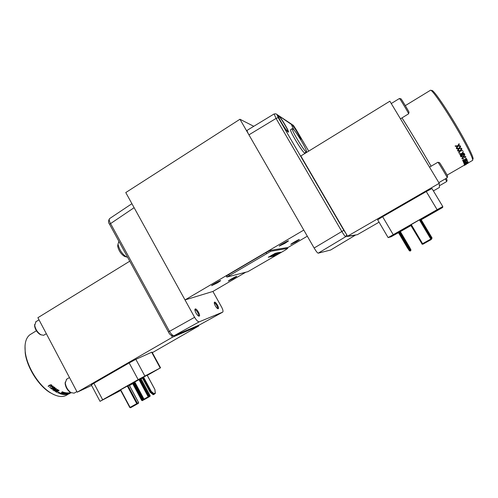 <?xml version="1.0" encoding="UTF-8"?>
<svg xmlns="http://www.w3.org/2000/svg" width="498" height="498" viewBox="0 0 498 498"><rect width="100%" height="100%" fill="white"/><g stroke="black" fill="none" stroke-linecap="round" stroke-linejoin="round"><path stroke-width="0.75" d="M118.045 244.506L117.665 246.105C118.655 250.562 120.889 253.968 124.388 256.327L125.066 256.532M118.829 241.841L118.001 244.088C119.246 249.691 122.066 253.98 126.455 256.956L127.588 257.229M409.406 250.805L398.163 232.155L407.364 247.743L408.366 247.475L399.029 231.663M399.589 231.346L410.831 250.008L410.595 250.843L409.4 250.811M408.802 246.933L408.366 247.475L410.595 250.843M410.831 250.008L410.782 250.675M410.962 249.884L409.25 246.635M421.221 219.743L442.672 207.467L442.778 206.558L437.113 209.664L388.129 237.602L391.117 236.749L398.468 232.672M400.361 231.595L410.95 225.575M437.113 209.664L426.269 191.549L382.632 216.717L393.196 234.633M388.129 237.602L377.702 219.879M421.177 219.668L437.325 210.274L437.213 209.963L425.012 216.655L394.335 234.328L398.332 232.435M400.224 231.358L410.906 225.507M404.799 228.258L393.943 234.409L404.799 228.258M438.078 209.982L427.465 216.001L438.078 209.982M437.923 209.428L426.83 215.721L437.923 209.428M400.324 231.526L406.393 227.984L400.236 231.377M398.35 232.466L395.997 233.873L398.425 232.591M377.671 219.823L382.632 216.717M426.269 191.549L431.984 188.555L442.778 206.558M407.109 226.833L407.476 227.455M420.437 219.73L420.816 219.475L420.405 219.68M347.548 236.195L439.236 183.295L389.859 101.206L300.836 155.967L347.548 236.195L357.278 234.72L379.059 222.183M439.236 183.295L439.466 187.416L433.397 190.915M467.796 163.163L472.428 160.487C474.364 160.754 466.47 144.694 455.01 125.452C443.575 106.205 432.252 89.976 430.602 90.182L430.359 90.331M463.962 165.386L464.366 165.155M464.248 165.473L467.541 163.325M464.397 164.863L467.168 163.369L464.416 165.236L466.782 163.581L464.31 164.595M464.279 164.371L468.027 162.205L464.36 164.676L466.694 163.126L464.279 164.371L464.783 163.736M467.354 162.248L468.002 162.105M464.36 164.676L466.29 163.226M463.962 163.661L465.642 162.062L467.859 161.501M463.719 162.778L463.551 162.448L463.719 162.778L465.499 161.184L467.479 160.561L465.835 160.879L467.043 159.491L465.431 161.003L463.246 161.645L464.553 160.051L462.636 160.294L464.877 159.727L466.452 158.14L465.3 159.615L467 159.385L464.97 159.939L463.14 161.483L463.327 161.831L463.047 161.265L464.198 160.144M463.482 161.383L465.325 160.842L466.838 159.428M466.153 160.586L467.41 160.387M463.551 162.448L464.671 161.433M462.742 160.512L462.536 160.138L464.777 159.572L466.452 158.14M465.549 159.372L466.912 159.186M461.771 158.644L463.476 156.889L465.804 156.609L464.983 157.928L465.356 156.858L463.588 157.119L462.318 158.545L463.514 158.812L461.771 158.644L463.383 156.746L465.711 156.459M464.783 157.773L465.369 156.882M462.318 158.545L463.514 158.545M460.507 155.98L464.329 153.758L464.877 154.996L463.327 156.596L460.961 156.833L460.507 155.98L464.416 153.888M463.333 151.759L462.362 153.54L464.273 153.596L462.057 153.919L460.482 155.886L461.609 153.982L459.635 154.243L459.386 153.801L461.814 153.484L463.252 151.641L461.814 153.484M462.48 153.39L464.117 153.297M460.482 155.886L460.239 155.457L461.397 154.013M457.743 150.713L458.011 151.174L457.743 150.713M457.855 150.701L460.245 150.471L461.627 148.547L460.245 150.471M460.887 150.408L461.254 150.371M462.605 150.352L462.779 150.682L460.501 150.931L458.982 152.998L458.72 152.544L459.866 150.994M456.479 148.379L456.753 148.846L456.479 148.379M456.566 148.373L459.019 148.186L460.37 146.207L459.019 148.186M459.648 148.136L460.046 148.105M461.409 148.099L461.602 148.46L459.287 148.653L457.799 150.782L457.531 150.321L458.664 148.703M459.088 143.829L459.305 144.215L458.253 145.827L460.127 145.715L460.333 146.095L457.979 146.244L456.523 148.429L456.317 148.055L457.5 146.275L455.402 146.393L455.122 145.92L457.699 145.777L459.025 143.741L457.699 145.777M458.316 145.733L460.127 145.715M456.523 148.429L456.249 147.962L457.369 146.281M430.944 90.306L431.922 90.524C433.204 89.64 444.459 105.638 455.888 124.874C467.336 144.109 475.036 159.964 472.695 159.049M455.402 146.393L455.122 145.92M455.184 146.001L457.768 145.858M460.121 148.205L459.567 148.242L460.644 146.673L460.445 146.3M457.799 150.782L457.531 150.321M457.612 150.427L458.814 148.69L456.753 148.846M456.548 148.472L459.094 148.286M461.335 150.483L460.793 150.533L461.895 149.002L461.708 148.653M458.982 152.998L458.72 152.544M458.801 152.662L460.04 150.975L458.011 151.174M457.824 150.819L460.32 150.583M459.635 154.243L459.386 153.801M459.467 153.926L461.901 153.608M460.961 156.833L460.594 156.111M462.237 156.808L464.404 155.214L464.099 154.405L461.173 156.111L462.237 156.808L463.215 156.36M461.403 156.571L462.144 156.665M463.121 156.216L464.404 155.214M463.657 162.609L465.095 161.308L463.327 161.831M464.036 163.78L465.748 162.23L467.89 161.551L466.091 163.083L464.715 163.761L463.931 163.612M466.072 162.971L467.454 161.813L465.792 162.36L464.478 163.525L466.906 162.441M464.485 163.425L465.966 162.802M466.8 162.267L467.336 161.732M467.634 163.518L468.083 163.251M466.539 164.172L464.366 165.411M301.763 141.569C296.733 133.209 293.565 128.882 292.264 128.609C290.869 129.642 305.915 154.119 306.531 151.84C306.681 150.782 305.093 147.358 301.763 141.569M306.419 151.909L304.869 152.861C304.216 155.164 289.176 130.7 290.602 129.648L290.72 129.573M171.436 335.434L172.426 337.239L198.758 325.96L198.434 325.368M198.758 325.96L152.338 352.671M129.754 261.201L37.892 317.705L77.196 392.187L172.426 337.239M147.284 375.38L160.543 367.804L138.151 379.625L129.175 362.93L93.904 383.273L102.675 399.794L100.023 401.344L120.69 390.463M129.175 362.93L135.861 359.344L144.812 375.946M160.188 367.96L151.666 352.242L135.861 359.344M151.666 352.242L152.052 352.136L160.537 367.785M91.321 384.935L93.904 383.273M91.601 385.458L77.196 392.187M109.741 218.504L109.548 218.634C108.95 219.525 109.261 221.118 110.481 223.415L169.457 331.295C171.281 334.376 172.874 335.826 174.238 335.658L199.648 324.833M245.775 272.219L212.907 291.448L221.51 306.911C222.905 309.569 223.322 311.3 222.762 312.103L199.262 321.808C198.011 321.907 196.455 320.407 194.6 317.307L134.118 207.685L109.566 224.262C108.222 222.668 108.215 220.795 109.548 218.634L131.914 203.694M215.329 305.84C216.599 307.957 217.589 308.916 218.298 308.71C219.518 307.988 215.491 301.166 214.451 302.199C214.047 302.74 214.339 303.954 215.329 305.84M195.988 313.018C197.382 315.327 198.49 316.348 199.318 316.087C200.744 315.215 196.355 307.826 195.129 309.034C194.65 309.65 194.936 310.982 195.988 313.018M212.907 291.448L185.013 299.933L125.776 192.558L239.949 119.252L314.132 248.023C316.074 251.26 317.425 252.984 318.191 253.183L330.622 250.015M285.852 129.468L288.161 132.026C289.045 131.428 281.046 117.933 278.749 116.146L278.824 115.872C281.619 118.231 290.371 133.433 288.143 132.076C286.014 130.924 276.577 114.92 278.438 115.623L278.233 115.916M278.749 116.146L278.376 115.903M274.274 114.017L275.942 113.818L291.511 124.506M300.331 139.166L300.562 139.328C301.34 138.855 293.895 126.274 291.915 124.712L291.598 124.506M291.915 124.712L291.984 124.456C294.449 126.455 303.27 141.98 300.338 139.179M294.262 130.277C292.071 126.386 291.206 124.376 291.654 124.245L276.739 114.341M355.311 235.205L345.674 236.706C345.046 236.413 343.745 234.639 341.771 231.383L276.054 118.437L274.105 113.955M247.195 130.289L247.12 130.339C246.958 130.93 247.568 132.431 248.938 134.852L303.792 230.076L185.013 299.933M233.743 278.382L228.321 281.034C228.507 280.449 237.316 275.587 236.706 276.402L233.743 278.382M295.943 241.854L290.77 244.375C290.95 243.771 299.97 238.723 299.354 239.569L295.943 241.854M217.558 282.783L211.6 285.653C211.837 284.962 221.355 279.752 220.651 280.685L217.558 282.783M284.887 243.366L279.247 246.074C279.478 245.365 289.176 239.955 288.479 240.926L284.887 243.366M307.322 236.195L287.427 247.842M287.688 248.384L287.24 247.587L270.308 250.401L270.806 251.285L226.939 277.056L247.861 271.678L285.286 250.071L287.688 248.384L270.806 251.285M287.24 247.587L287.732 248.378M226.335 276.203L228.731 274.491L229.223 275.363M266.511 253.451L266.013 252.567L228.731 274.491M266.013 252.567L270.308 250.401M239.949 119.252L253.775 126.299M277.318 253.831L274.535 255.051L278.899 252.498L279.733 252.48L276.496 254.185M276.452 254.671L280.766 252.144L276.402 254.578M274.753 254.596L273.526 255.069M276.297 253.669L275.282 254.042M278.058 252.654L276.894 253.096M275.301 254.49L273.066 255.343L277.461 252.766L278.6 252.554L275.301 254.49M276.191 253.04L272.219 255.424L270.688 255.81L276.178 253.015M275.301 253.775L277.143 252.828L275.301 253.775M276.384 253.27L272.406 255.474L276.384 253.27M273.141 254.789L272.095 255.119L273.141 254.789M274.734 253.843L273.713 254.173L274.734 253.843M272.574 255.026L271.161 255.536M274.143 254.254L273.39 254.559M275.886 253.065L274.977 253.613M274.908 253.507L274.529 253.563M273.408 254.596L272.916 254.503M274.062 256.065L275.326 255.262L274.024 255.997M274.815 255.455L274.143 255.835L274.815 255.455M273.514 256.177L275.101 255.306L273.508 256.165M273.19 256.246L274.865 255.35L273.184 256.227M273.526 255.897L274.199 255.561L273.514 255.885M273.464 255.91L274.417 255.443L273.464 255.91M272.68 256.352L274.137 255.499L272.667 256.333M273.639 255.686L272.4 256.408L273.62 255.648M273.365 255.748L272.686 256.128L273.365 255.748M272.057 256.476L273.651 255.599L272.045 256.458M271.727 256.545L273.414 255.642L271.727 256.545M272.568 255.978L272.169 256.146L272.568 255.978M271.553 256.582L272.972 255.742L271.553 256.582M271.254 256.638L272.456 255.835L271.211 256.563M272.014 256.009L270.769 256.738L271.995 255.978M270.377 256.819L272.082 255.91L270.377 256.819M270.24 256.85L271.715 255.984L270.24 256.85M270.377 256.538L271.354 256.059L270.377 256.538M270.669 256.289L269.978 256.675L270.669 256.289M269.337 257.03L270.962 256.134L269.331 257.012M269.935 256.626L269.219 256.974L269.935 256.626M270.576 256.215L268.939 257.111L270.576 256.215M268.764 257.149L270.383 256.252L268.752 257.13M268.285 257.248L270.009 256.327L268.273 257.229M278.65 253.003L277.069 253.694L278.65 253.003M279.565 252.368L278.637 252.934M194.923 309.401C197.214 311.069 198.503 313.317 198.802 316.143M214.271 302.579C216.263 304.154 217.439 306.202 217.807 308.723M399.502 98.498L400.927 98.822C400.853 98.038 408.877 111.396 409.039 112.324M399.452 98.498L399.477 98.48C399.788 98.311 408.478 112.828 408.64 113.793L400.467 118.835M437.941 162.273L439.392 162.609C439.298 161.763 447.939 176.087 447.64 176.304M429.519 167.147L437.885 162.255C438.234 162.049 447.571 177.593 447.235 177.774L438.831 182.629M445.355 178.857L446.743 181.527L439.373 185.773M446.202 178.371L447.111 180.183M31.349 333.859L29.892 334.749C25.859 337.924 24.321 343.732 25.292 352.179C26.985 366.696 38.72 385.564 50.503 392.754C57.363 396.925 62.916 397.609 67.168 394.814L68.319 394.148M50.921 385.769L51.313 385.415L50.765 385.06L48.381 386.411L48.125 386.174L50.074 385.035L51.58 384.979L51.761 385.44L51.213 385.969L50.939 385.639L51.325 385.309M48.125 386.174L50.099 384.91L51.599 384.854L51.78 385.321M49.526 387.419L51.468 386.286L52.975 386.193L53.162 386.622L52.614 387.151L52.334 386.828L52.713 386.498L52.159 386.292L49.526 387.419L51.481 386.155L52.993 386.062L53.174 386.485M50.628 388.247L54.369 387.164L50.815 388.54L50.628 388.247M53.846 390.681L55.919 388.994L52.981 390.102L52.626 389.853L54.643 388.098L51.531 389.044L54.917 387.774L55.197 387.979L53.168 389.791L56.448 388.851L54.101 390.849L53.84 390.532L55.533 389.15M52.626 389.853L54.257 388.259M51.531 389.044L54.917 387.631L55.197 387.979M53.467 389.529L56.162 388.515L56.448 388.851M56.492 392.237L58.565 390.606L55.645 391.777L55.29 391.571L57.307 389.884L54.207 390.911L57.581 389.573L57.861 389.747L55.832 391.484L59.088 390.444L56.741 392.362L56.473 392.082L58.079 390.812M55.29 391.571L56.834 390.09M54.207 390.911L57.569 389.43L57.861 389.747M56.187 391.179L58.801 390.146L59.088 390.444M57.924 392.966L58.733 392.25L59.411 392.555L58.671 393.028L58.085 392.704M57.905 392.692L59.057 392.225M58.976 392.349L59.43 392.387M60.32 393.401L61.073 393.638L60.781 393.993L59.411 393.395L62.835 392.399M59.449 393.551L63.134 392.492L61.92 392.088L62.219 391.733L63.732 392.38L60.059 393.464L61.111 393.8M61.945 393.868L62.623 394.018L62.343 394.372L61.005 393.906L64.69 392.897L63.495 392.517M63.713 392.306L65.282 392.754L61.652 393.949L62.673 394.179M63.532 394.167L64.118 394.229L63.844 394.584L62.549 394.254L65.798 393.084M65.257 392.667L66.776 392.966L63.19 394.273L64.174 394.397M65.082 394.285L65.549 394.285L65.282 394.64L64.043 394.472M64.161 394.366L67.162 393.196M66.738 392.86L68.201 393.009L64.672 394.435L65.612 394.447M66.608 394.217L66.975 394.341L66.651 394.534L65.475 394.528M65.587 394.391L68.419 393.171M68.151 392.891L69.552 392.891L66.085 394.428L66.975 394.341M66.937 394.254L69.527 393.034M69.496 392.766L70.672 392.48M68.214 393.962L69.571 393.264M53.871 394.615L49.763 392.43C38.278 385.427 26.855 367.063 25.211 352.914L25.031 345.693M71.108 392.692L69.434 393.569M69.471 393.65L68.126 394.155M68.145 394.204L68.394 393.856M68.475 394.018L71.083 392.679M70.921 392.592L70.598 392.779L71.021 392.642M68.263 394.074L66.869 394.497L70.293 392.866L69.652 392.878L70.828 392.617L68.189 393.918M65.512 394.634L65.78 394.279M65.842 394.441L68.668 393.152M68.705 393.239L67.952 393.152M67.971 393.196L68.238 392.841M68.301 393.009L69.552 392.891M64.086 394.609L64.36 394.254M64.416 394.416L67.286 393.202M67.33 393.32L66.533 393.103M66.551 393.165L66.825 392.81M66.881 392.972L68.201 393.009M62.599 394.416L62.879 394.061M62.929 394.229L65.842 393.09M65.892 393.233L65.039 392.891M65.064 392.966L65.344 392.611M65.394 392.773L66.776 392.966M61.049 394.067L61.335 393.713M61.379 393.874L64.379 392.984M63.52 392.605L63.806 392.256M63.85 392.418L65.282 392.754M61.92 392.088L62.219 391.733M62.256 391.895L63.732 392.38M50.615 388.384L54.17 387.014M52.321 386.965L52.713 386.604M76.879 391.584L74.127 393.165L70.965 392.605C67.821 390.276 65.923 387.064 65.269 382.981L66.67 379.196M71.289 392.798L70.168 392.268C67.398 390.214 65.724 387.388 65.145 383.784L65.244 382.041M46.345 333.722L43.625 335.297L40.892 334.756C37.599 332.564 35.539 329.433 34.711 325.368L35.974 321.677M41.147 334.893L40.07 334.444C37.163 332.515 35.346 329.757 34.617 326.165L34.655 324.478M138.151 379.625L102.675 399.794M129.468 385.502L132.698 383.665M141.115 378.885L142.496 378.1M147.165 375.162L114.615 393.109L109.915 395.997L120.641 390.376M129.393 385.365L132.661 383.597M141.077 378.816L142.459 378.032M147.234 375.28L154.33 371.24L147.171 375.175M106.391 397.865L115.717 392.617L106.391 397.865M133.053 382.713L142.478 377.403L133.053 382.713M129.299 385.197L134.516 382.215L129.243 385.091M142.279 377.602L150.116 392.243L150.757 392.019L142.82 377.291M143.461 376.924L151.292 391.447L154.087 393.719L153.82 394.503L153.023 394.59M151.292 391.447L150.757 392.019L153.82 394.503M154.087 393.719L155.22 393.04L155.332 393.383L153.845 394.491M155.22 393.04L154.89 389.473L155.32 393.233M409.232 246.603L400.062 231.078M398.668 231.869L410.234 251.042M425.572 216.506L425.815 216.916M406.872 226.97L407.19 227.499M401.992 117.908C408.877 128.633 422.839 151.803 431.1 166.226M194.6 317.307L168.424 331.961C169.675 334.762 171.53 336.032 173.989 335.77L199.262 321.808M109.616 224.343L168.43 331.979M174.169 335.696L199.549 324.889L222.668 312.153M355.304 235.205L330.572 250.046M295.712 128.858L293.185 125.241M308.71 151.124L295.675 128.801M346.67 234.689L345.674 236.706L318.191 253.183M276.981 114.671L278.183 117.615L343.807 230.325L314.132 248.023M343.807 230.325L346.054 233.624M278.183 117.615L276.054 118.437L248.938 134.852M329.72 205.574L323.569 195.017M420.804 219.045L432.027 237.901L431.492 238.212L420.474 219.705M431.449 238.237L431.716 238.766M432.027 237.901L431.803 238.716M410.539 224.884L422.049 243.97L410.676 224.803M419.945 219.537L431.38 238.747L431.642 238.561L420.225 219.375M411.211 224.505L422.584 243.678L430.814 239.071L419.384 219.855M431.642 238.561L431.262 239.507M431.144 239.594L431.38 238.747L430.814 239.071L431.144 239.594L422.914 244.201L422.049 243.97L410.682 224.803M422.914 244.201L422.584 243.678L422.049 243.97L422.671 244.275L421.887 244.02M142.521 377.459L150.458 392.187L153.527 394.671M154.803 389.399L147.035 375.006M127.893 385.558L137.392 403.28L138.55 402.596L129.057 384.898M120.634 389.685L130.084 407.376L136.751 403.641L127.258 385.925M138.544 402.589L138.382 403.33L137.224 404.015L130.563 407.744L129.804 407.526L120.385 389.828M137.392 403.28L136.751 403.641L137.224 404.015L137.392 403.28M129.835 407.513L130.563 407.744M140.106 378.835L149.406 396.115L150.128 395.68L140.834 378.418M139.172 379.364L148.472 396.651L148.765 396.489L139.459 379.202M148.217 396.788L138.917 379.507L148.192 396.8L148.902 397.024M134.715 381.854L143.997 399.128L148.18 396.781M133.707 382.707L142.876 399.776L143.387 399.477L134.217 382.402M132.81 383.223L141.974 400.286L142.266 400.124L133.103 383.055M148.759 397.068L144.445 399.483L143.997 399.128L142.428 400.647L141.756 400.398M143.299 400.131L144.414 399.496L143.524 400L143.474 399.427M150.128 395.68L149.244 396.831M149.213 396.85L148.765 396.489L149.406 396.115L148.921 397.012M141.762 400.404L142.409 400.653L141.7 400.436L132.543 383.379M142.266 400.124L142.714 400.485L142.876 399.776L142.266 400.124M124.388 256.327L126.455 256.956M117.665 246.105L118.001 244.088M118.561 242.003L119.084 241.679M407.401 247.786L409.481 250.917M425.603 216.493L425.84 216.891M420.785 219.487L420.598 219.164M430.602 90.182L405.316 105.62M464.105 165.299L447.104 175.128M290.602 129.648L292.264 128.609M293.005 124.992L294.2 126.48M275.942 113.818L274.056 113.986L247.12 130.339M226.789 277.013L226.304 276.141M408.976 112.374L408.609 113.712M391.26 103.528L399.477 98.48M447.578 176.286L447.198 177.624M447.061 180.17L446.712 181.409M29.892 334.749L36.41 330.772M49.763 392.43L50.503 392.754M25.211 352.914L25.292 352.179M69.477 377.559L66.365 379.37M70.168 392.268L70.965 392.605M65.145 383.784L65.269 382.981M39.006 319.816L35.644 321.882M40.07 334.444L40.892 334.756M34.617 326.165L34.711 325.368M100.023 401.344L91.302 384.892M154.872 389.436L147.072 374.988M150.141 392.262L153.11 394.665M150.116 392.243L142.235 377.621M138.432 403.299L138.612 402.558L129.125 384.861M130.544 407.756L129.804 407.526L120.354 389.841M150.016 396.352L150.153 395.667L140.859 378.405"/></g></svg>
